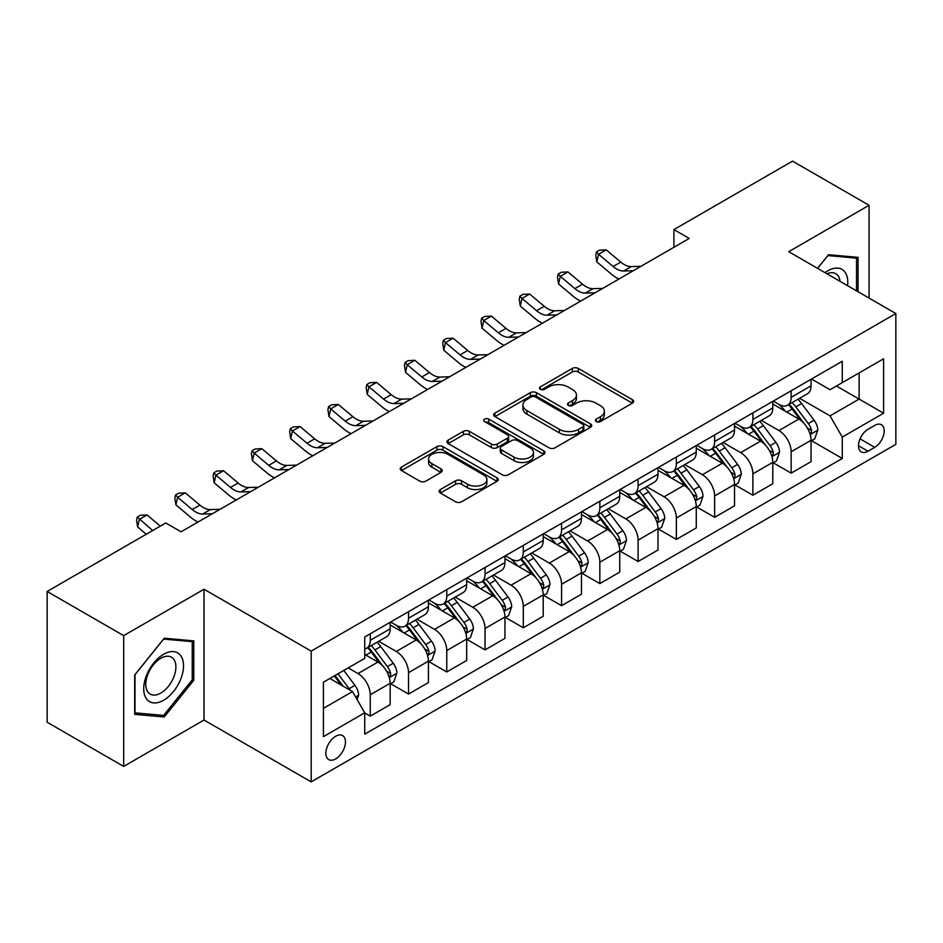 <?xml version="1.0" encoding="UTF-8"?>
<svg xmlns="http://www.w3.org/2000/svg" width="943" height="943" viewBox="0 0 943 943"><rect width="100%" height="100%" fill="white"/><g stroke="black" fill="none" stroke-linecap="round" stroke-linejoin="round"><path stroke-width="1.41" d="M596.247 421.58A2.97 1.721 0 0 0 600.455 421.58L632.388 403.144A4.244 2.452 0 0 0 633.625 401.412A4.244 2.452 0 0 0 632.388 399.679L578.295 368.454A4.244 2.452 0 0 0 572.283 368.454L540.363 386.889A2.97 1.721 0 0 0 539.49 388.103A2.97 1.721 0 0 0 540.363 389.318A2.97 1.721 0 0 0 544.571 389.318L548.696 386.925A13.603 7.85 0 0 1 567.934 386.925L572.436 389.53A13.603 7.85 0 0 1 576.421 395.082A13.603 7.85 0 0 1 572.436 400.634L568.311 403.015A2.97 1.721 0 0 0 567.438 404.229A2.97 1.721 0 0 0 568.311 405.443A2.97 1.721 0 0 0 572.519 405.443L576.644 403.062A13.603 7.85 0 0 1 595.87 403.062L600.385 405.667A13.603 7.85 0 0 1 604.369 411.219A13.603 7.85 0 0 1 600.385 416.771L596.247 419.152A2.97 1.721 0 0 0 595.375 420.366A2.97 1.721 0 0 0 596.247 421.58L596.247 419.152M335.661 758.915A13.85 8.004 120 0 0 344.714 746.703A13.85 8.004 120 0 0 342.592 735.599A13.85 8.004 120 0 0 335.661 736.294A13.85 8.004 120 0 0 326.608 748.494A13.85 8.004 120 0 0 328.73 759.598A13.85 8.004 120 0 0 335.661 758.915M440.381 489.535A4.244 2.452 0 0 0 439.132 491.268A4.244 2.452 0 0 0 440.381 493.012L455.552 501.77A4.244 2.452 0 0 0 461.563 501.77L497.02 481.295A4.244 2.452 0 0 0 498.269 479.563A4.244 2.452 0 0 0 497.02 477.83L442.939 446.605A4.244 2.452 0 0 0 436.927 446.605L401.47 467.068A4.244 2.452 0 0 0 400.221 468.812A4.244 2.452 0 0 0 401.47 470.545L419.8 481.13A4.244 2.452 0 0 0 425.812 481.13L440.982 472.36A4.244 2.452 0 0 0 442.232 470.628A4.244 2.452 0 0 0 440.982 468.895L431.894 463.65A11.363 6.566 0 0 1 428.558 459.005A11.363 6.566 0 0 1 435.583 452.946A11.363 6.566 0 0 1 447.972 454.361L483.57 474.918A11.363 6.566 0 0 1 486.906 479.563A11.363 6.566 0 0 1 479.881 485.621A11.363 6.566 0 0 1 467.504 484.207L461.563 480.777A4.244 2.452 0 0 0 455.552 480.777L440.381 489.535L440.381 493.012M204.03 589.245L123.674 635.641L47.15 591.461L47.15 722.244L123.674 766.423L204.03 720.028L311.178 781.888L311.178 651.106L204.03 589.245L204.03 720.028M869.069 298.082L869.069 205.291L788.713 251.687L895.85 313.548L311.178 651.106M869.069 205.291L792.533 161.112L673.915 229.597L673.915 247.266M47.15 591.461L165.768 522.976L181.08 531.805L689.227 238.438L673.915 229.597M549.003 447.819A4.244 2.452 0 0 0 555.014 447.819L590.471 427.344A4.244 2.452 0 0 0 591.709 425.611A4.244 2.452 0 0 0 590.471 423.879L536.378 392.653A4.244 2.452 0 0 0 530.367 392.653L494.922 413.117A4.244 2.452 0 0 0 493.672 414.861A4.244 2.452 0 0 0 494.922 416.594L549.003 447.819M485.739 422.216A2.97 1.721 0 0 1 488.757 422.641L488.757 419.105L543.746 450.848A4.244 2.452 0 0 1 544.983 452.593A4.244 2.452 0 0 1 543.746 454.326L508.289 474.789A4.244 2.452 0 0 1 502.277 474.789L448.196 443.564L448.196 440.098A4.244 2.452 0 0 0 446.947 441.831A4.244 2.452 0 0 0 448.196 443.564M448.196 440.098L463.367 431.34A4.244 2.452 0 0 1 469.378 431.34L491.315 444A4.244 2.452 0 0 0 497.326 444L507.381 438.189A4.244 2.452 0 0 0 508.631 436.456A4.244 2.452 0 0 0 507.381 434.723L484.549 421.533A2.97 1.721 0 0 1 483.676 420.319A2.97 1.721 0 0 1 485.515 418.739A2.97 1.721 0 0 1 488.757 419.105M874.727 425.423L867.996 429.301A13.426 7.744 120 0 0 859.226 441.135A13.426 7.744 120 0 0 861.289 451.886A13.426 7.744 120 0 0 867.996 451.226L874.727 447.336A13.426 7.744 120 0 0 883.497 435.501A13.426 7.744 120 0 0 881.434 424.751A13.426 7.744 120 0 0 874.727 425.423M311.178 781.888L895.85 444.33L895.85 313.548M811.51 379.027L830.04 389.718L842.276 382.646L842.276 361.263L364.741 636.961L364.741 658.355L323.414 682.213L323.414 736.648L364.741 712.79L364.741 734.173L842.276 458.463L842.276 437.08L830.04 415.875L799.593 398.3M842.276 382.646L883.603 358.788L883.603 413.223L842.276 437.08M123.674 635.641L123.674 766.423M836.465 386.005L859.12 399.089L859.12 372.921L883.603 358.788M830.04 415.875L859.12 399.089L883.603 413.223M323.414 708.37L352.493 691.573L329.85 678.5M364.741 712.967L370.257 716.138L370.257 694.755A17.316 9.996 -120 0 0 358.01 673.55L348.215 667.892M370.257 716.138L390.154 704.657L390.154 683.274A17.316 9.996 -120 0 0 377.907 662.069L364.741 654.466M390.614 683.71L408.519 694.048L408.519 672.665A17.316 9.996 -120 0 0 396.272 651.46L378.697 641.311M408.519 694.048L428.417 682.567L428.417 661.184A17.316 9.996 -120 0 0 416.169 639.967L390.154 624.95M428.876 661.621L446.782 671.958L446.782 650.576A17.316 9.996 -120 0 0 434.534 629.37L416.959 619.221M446.782 671.958L466.679 660.477L466.679 639.083A17.316 9.996 -120 0 0 454.432 617.877L428.417 602.86M467.139 639.531L485.044 649.868L485.044 628.486A17.316 9.996 -120 0 0 472.797 607.28L455.221 597.119M485.044 649.868L504.941 638.376L504.941 616.993A17.316 9.996 -120 0 0 492.694 595.787L466.679 580.77M505.401 617.441L523.306 627.779L523.306 606.396A17.316 9.996 -120 0 0 511.071 585.179L493.484 575.03M523.306 627.779L543.203 616.286L543.203 594.903A17.316 9.996 -120 0 0 530.968 573.698L504.941 558.669M543.663 595.351L561.568 605.689L561.568 584.295A17.316 9.996 -120 0 0 549.333 563.089L531.746 552.94M561.568 605.689L581.466 594.196L581.466 572.814A17.316 9.996 -120 0 0 569.23 551.608L543.203 536.579M581.925 573.25L599.842 583.599L599.842 562.205A17.316 9.996 -120 0 0 587.595 540.999L570.008 530.85M599.842 583.599L619.74 572.106L619.74 550.724A17.316 9.996 -120 0 0 607.492 529.518L581.466 514.489M620.199 551.16L638.105 561.498L638.105 540.115A17.316 9.996 -120 0 0 625.857 518.909L608.282 508.76M638.105 561.498L658.002 550.017L658.002 528.634A17.316 9.996 -120 0 0 645.755 507.417L619.74 492.399M658.462 529.07L676.367 539.408L676.367 518.025A17.316 9.996 -120 0 0 664.12 496.82L646.544 486.671M676.367 539.408L696.264 527.927L696.264 506.532A17.316 9.996 -120 0 0 684.017 485.327L658.002 470.309M696.724 506.98L714.629 517.318L714.629 495.935A17.316 9.996 -120 0 0 702.382 474.73L684.807 464.581M714.629 517.318L734.526 505.837L734.526 484.443A17.316 9.996 -120 0 0 722.279 463.237L696.264 448.22M734.986 484.891L752.891 495.228L752.891 473.846A17.316 9.996 -120 0 0 740.656 452.628L723.069 442.479M752.891 495.228L772.788 483.735L772.788 462.353A17.316 9.996 -120 0 0 760.553 441.147L734.526 426.118M773.248 462.801L791.153 473.138L791.153 451.756A17.316 9.996 -120 0 0 778.918 430.538L761.331 420.389M791.153 473.138L811.051 461.646L811.051 440.263A17.316 9.996 -120 0 0 798.815 419.057L772.788 404.028M773.248 401.117L778.918 404.382A17.316 9.996 -120 0 0 787.57 405.242A17.316 9.996 -120 0 0 791.153 397.321L791.153 390.779M734.986 423.207L740.656 426.472A17.316 9.996 -120 0 0 749.308 427.332A17.316 9.996 -120 0 0 752.891 419.411L752.891 412.869M696.724 445.296L702.382 448.573A17.316 9.996 -120 0 0 711.046 449.422A17.316 9.996 -120 0 0 714.629 441.501L714.629 434.959M658.462 467.386L664.12 470.663A17.316 9.996 -120 0 0 672.783 471.524A17.316 9.996 -120 0 0 676.367 463.591L676.367 457.049M620.199 489.488L625.857 492.753A17.316 9.996 -120 0 0 634.521 493.613A17.316 9.996 -120 0 0 638.105 485.68L638.105 479.138M581.925 511.577L587.595 514.843A17.316 9.996 -120 0 0 596.247 515.703A17.316 9.996 -120 0 0 599.842 507.77L599.842 501.24M543.663 533.667L549.333 536.932A17.316 9.996 -120 0 0 557.985 537.793A17.316 9.996 -120 0 0 561.568 529.86L561.568 523.33M505.401 555.757L511.071 559.022A17.316 9.996 -120 0 0 519.723 559.883A17.316 9.996 -120 0 0 523.306 551.961L523.306 545.419M467.139 577.847L472.797 581.124A17.316 9.996 -120 0 0 481.46 581.972A17.316 9.996 -120 0 0 485.044 574.051L485.044 567.509M428.876 599.937L434.534 603.214A17.316 9.996 -120 0 0 443.198 604.062A17.316 9.996 -120 0 0 446.782 596.141L446.782 589.599M390.614 622.026L396.272 625.303A17.316 9.996 -120 0 0 404.936 626.164A17.316 9.996 -120 0 0 408.519 618.231L408.519 611.689M811.51 440.699L842.276 458.463M787.57 405.242L807.467 393.75A17.316 9.996 -120 0 0 811.051 385.828L811.051 379.286M749.308 427.332L769.205 415.851A17.316 9.996 -120 0 0 772.788 407.918L772.788 401.376M711.046 449.422L730.943 437.941A17.316 9.996 -120 0 0 734.526 430.008L734.526 423.478M672.783 471.524L692.681 460.031A17.316 9.996 -120 0 0 696.264 452.098L696.264 445.567M634.521 493.613L654.418 482.121A17.316 9.996 -120 0 0 658.002 474.199L658.002 467.657M596.247 515.703L616.144 504.21A17.316 9.996 -120 0 0 619.74 496.289L619.74 489.747M557.985 537.793L577.882 526.3A17.316 9.996 -120 0 0 581.466 518.379L581.466 511.837M519.723 559.883L539.62 548.402A17.316 9.996 -120 0 0 543.203 540.469L543.203 533.927M481.46 581.972L501.358 570.491A17.316 9.996 -120 0 0 504.941 562.558L504.941 556.016M443.198 604.062L463.096 592.581A17.316 9.996 -120 0 0 466.679 584.648L466.679 578.118M404.936 626.164L424.833 614.671A17.316 9.996 -120 0 0 428.417 606.75L428.417 600.208M364.741 648.949A17.316 9.996 -120 0 0 366.662 648.254L386.559 636.761A17.316 9.996 -120 0 0 390.154 628.84L390.154 622.297M366.662 648.254A17.316 9.996 -120 0 0 370.257 640.321L370.257 633.79M352.493 691.573L364.741 712.79M858.047 291.717L858.047 257.356L828.508 254.716L817.557 268.342M134.696 714.358L164.235 716.998L193.775 680.257L193.775 640.863L164.235 638.222L134.696 674.976L134.696 714.358M192.242 679.373L193.775 680.257M161.112 715.195L164.235 716.998M597.438 422.004L600.385 420.295A13.603 7.85 0 0 0 604.369 414.743L604.369 411.219M576.421 395.082L576.421 398.618A13.603 7.85 0 0 1 572.436 404.17L569.501 405.867M632.329 403.18L578.295 371.99A4.244 2.452 0 0 0 572.283 371.99L541.553 389.73M590.412 427.379L536.378 396.19A4.244 2.452 0 0 0 530.367 396.19L494.969 416.629M582.951 426.825A2.97 1.721 0 0 0 583.823 425.611A2.97 1.721 0 0 0 582.951 424.397L535.483 396.991A2.97 1.721 0 0 0 531.274 396.991L526.913 399.502A13.603 7.85 0 0 0 522.929 405.054A13.603 7.85 0 0 0 526.913 410.606L559.364 429.348A13.603 7.85 0 0 0 578.601 429.348L582.951 426.825L582.951 430.362A2.97 1.721 0 0 0 583.823 429.148L583.823 425.611M522.929 405.054L522.929 408.59A13.603 7.85 0 0 0 526.913 414.142L526.913 410.606M582.951 430.362L578.601 432.872A13.603 7.85 0 0 1 559.364 432.872L526.913 414.142M448.255 443.599L463.367 434.876L463.367 431.34M508.631 436.456L508.631 439.992A4.244 2.452 0 0 1 507.381 441.725L497.326 447.536A4.244 2.452 0 0 1 491.315 447.536L469.378 434.876A4.244 2.452 0 0 0 463.367 434.876M488.757 422.641L543.687 454.361M514.076 457.143A11.363 6.566 0 0 0 526.465 458.569A11.363 6.566 0 0 0 533.479 452.499A11.363 6.566 0 0 0 530.143 447.866L517.601 440.617A4.244 2.452 0 0 0 511.589 440.617L501.523 446.428A4.244 2.452 0 0 0 500.285 448.161A4.244 2.452 0 0 0 501.523 449.894L514.076 457.143L514.076 460.679A11.363 6.566 0 0 0 526.465 462.094A11.363 6.566 0 0 0 533.479 456.035L533.479 452.499M500.285 448.161L500.285 451.697A4.244 2.452 0 0 0 501.523 453.43L501.523 449.894M514.076 460.679L501.523 453.43M486.906 479.563L486.906 483.099A11.363 6.566 0 0 1 479.881 489.158A11.363 6.566 0 0 1 467.504 487.743L461.563 484.313A4.244 2.452 0 0 0 455.552 484.313L440.44 493.036M428.558 459.005L428.558 462.541A11.363 6.566 0 0 0 431.894 467.186L431.894 463.65M440.923 472.396L431.894 467.186M496.961 481.331L442.939 450.141A4.244 2.452 0 0 0 436.927 450.141L401.529 470.581M811.051 440.97L814.728 438.849L817.793 430.008A11.469 6.625 -120 0 0 814.127 420.248L801.621 403.545A33.123 19.119 -120 0 0 798.002 399.219M785.566 411.407A33.123 19.119 -120 0 0 778.788 404.311M810.013 433.945L811.345 432.507L811.593 430.503A11.469 6.625 -120 0 0 808.316 423.596L795.809 406.904A33.123 19.119 -120 0 0 792.191 402.578M789.114 404.358A27.488 15.866 60 0 1 793.617 409.486L804.202 423.619M788.513 404.7A33.123 19.119 60 0 1 792.132 409.026L800.442 420.13M633.272 270.735L623.618 271.006A21.642 12.495 60 0 1 613.115 266.515L598.534 254.256L596.825 261.883L611.418 274.154A32.463 18.742 -120 0 0 618.95 279.01M640.922 266.315L631.28 266.586A21.642 12.495 60 0 1 620.777 262.095L606.184 249.836L598.534 254.256L596.436 251.958L599.5 250.19L606.184 249.836M596.825 261.883L595.752 255.011L596.436 251.958M772.788 463.06L776.466 460.938L779.531 452.098A11.469 6.625 -120 0 0 775.865 442.338L763.359 425.635A33.123 19.119 -120 0 0 759.74 421.309M747.304 433.497A33.123 19.119 -120 0 0 740.526 426.401M771.751 456.035L773.083 454.597L773.331 452.593A11.469 6.625 -120 0 0 770.054 445.697L757.535 428.994A33.123 19.119 -120 0 0 753.928 424.668M750.84 426.448A27.488 15.866 60 0 1 755.355 431.576L765.94 445.709M750.251 426.79A33.123 19.119 60 0 1 753.87 431.116L762.18 442.22M734.526 485.15L738.204 483.028L741.257 474.199A11.469 6.625 -120 0 0 737.603 464.428L725.096 447.725A33.123 19.119 -120 0 0 721.478 443.399M709.042 455.587A33.123 19.119 -120 0 0 702.264 448.491M733.477 478.125L734.821 476.686L735.068 474.683A11.469 6.625 -120 0 0 731.78 467.787L719.273 451.084A33.123 19.119 -120 0 0 715.666 446.758M712.578 448.538A27.488 15.866 60 0 1 717.093 453.666L727.678 467.799M711.989 448.88A33.123 19.119 60 0 1 715.607 453.206L723.918 464.31M696.264 507.24L699.942 505.13L702.995 496.289A11.469 6.625 -120 0 0 699.341 486.517L686.834 469.826A33.123 19.119 -120 0 0 683.215 465.488M670.779 477.688A33.123 19.119 -120 0 0 663.99 470.592M695.215 500.214L696.547 498.776L696.806 496.772A11.469 6.625 -120 0 0 693.518 489.877L681.011 473.174A33.123 19.119 -120 0 0 677.404 468.848M674.316 470.628A27.488 15.866 60 0 1 678.83 475.755L689.416 489.889M673.726 470.97A33.123 19.119 60 0 1 677.333 475.296L685.655 486.399M595.009 292.825L585.355 293.096A21.642 12.495 60 0 1 574.853 288.605L560.272 276.346L558.562 283.973L573.155 296.243A32.463 18.742 -120 0 0 580.676 301.1M602.66 288.405L593.017 288.676A21.642 12.495 60 0 1 582.515 284.185L567.922 271.926L560.272 276.346L558.173 274.048L561.238 272.279L567.922 271.926M558.562 283.973L557.49 277.101L558.173 274.048M556.747 314.915L547.093 315.186A21.642 12.495 60 0 1 536.591 310.695L521.998 298.436L520.3 306.074L534.893 318.333A32.463 18.742 -120 0 0 542.414 323.19M564.397 310.506L554.743 310.766A21.642 12.495 60 0 1 544.241 306.275L529.66 294.016L521.998 298.436L519.911 296.137L522.964 294.369L529.66 294.016M520.3 306.074L519.228 299.19L519.911 296.137M518.473 337.016L508.831 337.276A21.642 12.495 60 0 1 498.328 332.785L483.735 320.526L482.038 328.164L496.631 340.423A32.463 18.742 -120 0 0 504.151 345.279M526.135 332.596L516.481 332.855A21.642 12.495 60 0 1 505.978 328.376L491.386 316.105L483.735 320.526L481.649 318.227L484.702 316.459L491.386 316.105M482.038 328.164L480.965 321.28L481.649 318.227M658.002 529.341L661.668 527.22L664.732 518.379A11.469 6.625 -120 0 0 661.067 508.607L648.56 491.916A33.123 19.119 -120 0 0 644.953 487.59M632.505 499.778A33.123 19.119 -120 0 0 625.728 492.682M656.953 522.304L658.285 520.866L658.544 518.862A11.469 6.625 -120 0 0 655.255 511.966L642.749 495.275A33.123 19.119 -120 0 0 639.13 490.938M636.053 492.717A27.488 15.866 60 0 1 640.568 497.857L651.153 511.978M635.464 493.059A33.123 19.119 60 0 1 639.071 497.397L647.393 508.489M480.211 359.106L470.569 359.366A21.642 12.495 60 0 1 460.066 354.886L445.473 342.615L443.776 350.254L458.369 362.513A32.463 18.742 -120 0 0 465.889 367.369M487.861 354.686L478.219 354.945A21.642 12.495 60 0 1 467.716 350.466L453.123 338.195L445.473 342.615L443.375 340.317L446.44 338.549L453.123 338.195M443.776 350.254L442.703 343.37L443.375 340.317M847.58 285.682A28.137 16.243 120 0 0 845.128 272.315A28.137 16.243 120 0 0 825.042 272.657M840.048 281.332A21.3 12.306 120 0 0 838.15 275.91A21.3 12.306 120 0 0 835.757 273.694A21.3 12.306 120 0 0 826.999 273.788M827.836 255.553L856.515 258.146L856.515 290.833M854.617 257.05L856.515 258.146M817.616 268.378L827.895 255.588M163.622 654.289A28.137 16.243 120 0 0 143.725 688.744A28.137 16.243 120 0 0 163.622 700.236A28.137 16.243 120 0 0 183.52 665.77A28.137 16.243 120 0 0 163.622 654.289M160.84 658.261A21.3 12.306 120 0 0 146.919 677.027A21.3 12.306 120 0 0 150.185 694.095A21.3 12.306 120 0 0 160.84 693.046A21.3 12.306 120 0 0 174.75 674.269A21.3 12.306 120 0 0 171.485 657.2A21.3 12.306 120 0 0 160.84 658.261M192.242 679.82L163.622 715.419L135.002 712.873L135.002 674.705L163.622 639.095L192.242 641.653L192.242 679.82M190.356 640.556L192.242 641.653M619.74 551.431L623.406 549.309L626.47 540.469A11.469 6.625 -120 0 0 622.804 530.697L610.298 514.006A33.123 19.119 -120 0 0 606.691 509.68M594.243 521.868A33.123 19.119 -120 0 0 587.465 514.772M618.691 544.406L620.023 542.956L620.27 540.964A11.469 6.625 -120 0 0 616.993 534.056L604.487 517.365A33.123 19.119 -120 0 0 600.868 513.039M597.791 514.819A27.488 15.866 60 0 1 602.306 519.947L612.891 534.068M597.202 515.161A33.123 19.119 60 0 1 600.809 519.487L609.131 530.579M581.466 573.521L585.143 571.399L588.208 562.558A11.469 6.625 -120 0 0 584.542 552.798L572.036 536.096A33.123 19.119 -120 0 0 568.417 531.769M555.981 543.958A33.123 19.119 -120 0 0 549.203 536.862M580.428 566.495L581.76 565.057L582.008 563.054A11.469 6.625 -120 0 0 578.731 556.146L566.224 539.455A33.123 19.119 -120 0 0 562.606 535.129M559.529 536.909A27.488 15.866 60 0 1 564.032 542.036L574.617 556.17M558.928 537.251A33.123 19.119 60 0 1 562.547 541.577L570.857 552.681M543.203 595.611L546.881 593.489L549.946 584.648A11.469 6.625 -120 0 0 546.28 574.888L533.773 558.185A33.123 19.119 -120 0 0 530.155 553.859M517.719 566.048A33.123 19.119 -120 0 0 510.941 558.951M542.166 588.585L543.498 587.147L543.746 585.143A11.469 6.625 -120 0 0 540.469 578.248L527.95 561.545A33.123 19.119 -120 0 0 524.343 557.219M521.255 558.999A27.488 15.866 60 0 1 525.77 564.126L536.355 578.259M520.666 559.34A33.123 19.119 60 0 1 524.284 563.666L532.595 574.77M504.941 617.7L508.619 615.579L511.672 606.75A11.469 6.625 -120 0 0 508.018 596.978L495.511 580.275A33.123 19.119 -120 0 0 491.892 575.949M479.457 588.137A33.123 19.119 -120 0 0 472.679 581.041M503.892 610.675L505.236 609.237L505.483 607.233A11.469 6.625 -120 0 0 502.195 600.337L489.688 583.634A33.123 19.119 -120 0 0 486.081 579.308M482.993 581.088A27.488 15.866 60 0 1 487.507 586.216L498.093 600.349M482.403 581.43A33.123 19.119 60 0 1 486.022 585.756L494.332 596.86M466.679 639.79L470.357 637.668L473.41 628.84A11.469 6.625 -120 0 0 469.755 619.068L457.249 602.377A33.123 19.119 -120 0 0 453.63 598.039M441.194 610.239A33.123 19.119 -120 0 0 434.405 603.143M465.63 632.765L466.962 631.327L467.221 629.323A11.469 6.625 -120 0 0 463.932 622.427L451.426 605.724A33.123 19.119 -120 0 0 447.819 601.398M444.731 603.178A27.488 15.866 60 0 1 449.245 608.306L459.83 622.439M444.141 603.52A33.123 19.119 60 0 1 447.748 607.846L456.07 618.95M441.949 381.196L432.307 381.455A21.642 12.495 60 0 1 421.804 376.976L407.211 364.705L405.514 372.344L420.095 384.603A32.463 18.742 -120 0 0 427.627 389.471M449.599 376.776L439.957 377.047A21.642 12.495 60 0 1 429.454 372.556L414.861 360.297L407.211 364.705L405.113 362.418L408.178 360.65L414.861 360.297M405.514 372.344L404.441 365.471L405.113 362.418M403.687 403.286L394.033 403.557A21.642 12.495 60 0 1 383.53 399.066L368.949 386.807L367.24 394.433L381.832 406.692A32.463 18.742 -120 0 0 389.365 411.561M411.337 398.865L401.694 399.137A21.642 12.495 60 0 1 391.192 394.646L376.599 382.386L368.949 386.807L366.851 384.508L369.915 382.74L376.599 382.386M367.24 394.433L366.167 387.561L366.851 384.508M365.424 425.376L355.77 425.647A21.642 12.495 60 0 1 345.268 421.156L330.687 408.897L328.977 416.523L343.57 428.794A32.463 18.742 -120 0 0 351.091 433.65M373.074 420.955L363.432 421.226A21.642 12.495 60 0 1 352.93 416.735L338.337 404.476L330.687 408.897L328.588 406.598L331.653 404.83L338.337 404.476M328.977 416.523L327.905 409.651L328.588 406.598M327.162 447.465L317.508 447.736A21.642 12.495 60 0 1 307.005 443.245L292.413 430.986L290.715 438.625L305.308 450.884A32.463 18.742 -120 0 0 312.828 455.74M334.812 443.057L325.158 443.316A21.642 12.495 60 0 1 314.656 438.825L300.074 426.566L292.413 430.986L290.326 428.688L293.379 426.92L300.074 426.566M290.715 438.625L289.642 431.741L290.326 428.688M288.888 469.567L279.246 469.826A21.642 12.495 60 0 1 268.743 465.335L254.15 453.076L252.453 460.714L267.046 472.973A32.463 18.742 -120 0 0 274.566 477.83M296.55 465.147L286.896 465.406A21.642 12.495 60 0 1 276.393 460.915L261.8 448.656L254.15 453.076L252.064 450.778L255.117 449.009L261.8 448.656M252.453 460.714L251.38 453.831L252.064 450.778M428.417 661.892L432.083 659.77L435.147 650.929A11.469 6.625 -120 0 0 431.481 641.157L418.975 624.466A33.123 19.119 -120 0 0 415.368 620.14M402.92 632.329A33.123 19.119 -120 0 0 396.143 625.233M427.368 654.855L428.7 653.416L428.959 651.413A11.469 6.625 -120 0 0 425.67 644.517L413.164 627.826A33.123 19.119 -120 0 0 409.545 623.488M406.468 625.268A27.488 15.866 60 0 1 410.983 630.407L421.568 644.529M405.879 625.61A33.123 19.119 60 0 1 409.486 629.936L417.808 641.04M250.626 491.657L240.984 491.916A21.642 12.495 60 0 1 230.481 487.425L215.888 475.166L214.191 482.804L228.784 495.063A32.463 18.742 -120 0 0 236.304 499.92M258.276 487.236L248.634 487.496A21.642 12.495 60 0 1 238.131 483.016L223.538 470.746L215.888 475.166L213.79 472.867L216.855 471.099L223.538 470.746M214.191 482.804L213.118 475.92L213.79 472.867M390.154 683.981L393.82 681.86L396.885 673.019A11.469 6.625 -120 0 0 393.219 663.247L380.713 646.556A33.123 19.119 -120 0 0 377.106 642.23M389.105 676.956L390.437 675.506L390.685 673.514A11.469 6.625 -120 0 0 387.408 666.607L374.901 649.916A33.123 19.119 -120 0 0 371.283 645.59M368.206 647.37A27.488 15.866 60 0 1 372.721 652.497L383.306 666.618M367.617 647.7A33.123 19.119 60 0 1 371.224 652.037L379.546 663.129M212.364 513.746L202.721 514.006A21.642 12.495 60 0 1 192.219 509.526L177.626 497.256L175.928 504.894L190.51 517.153A32.463 18.742 -120 0 0 198.042 522.009M220.014 509.326L210.372 509.597A21.642 12.495 60 0 1 199.869 505.106L185.276 492.847L177.626 497.256L175.528 494.969L178.592 493.201L185.276 492.847M175.928 504.894L174.856 498.022L175.528 494.969M357.091 699.529L358.623 695.109A11.469 6.625 -120 0 0 354.957 685.337L343.794 670.438M350.183 690.241A11.469 6.625 -120 0 0 349.146 688.696L337.983 673.797M335.107 675.459L343.122 686.162M334.305 675.919L341.107 685.007M160.322 526.123L147.014 514.937L139.364 519.345L137.654 526.984L146.271 534.221M152.672 530.532L137.265 517.059L140.33 515.291L147.014 514.937M137.654 526.984L136.582 520.112L137.265 517.059M181.751 531.416L180.455 531.451M358.01 673.55L377.907 662.069M396.272 651.46L416.169 639.967M434.534 629.37L454.432 617.877M472.797 607.28L492.694 595.787M511.071 585.179L530.968 573.698M549.333 563.089L569.23 551.608M587.595 540.999L607.492 529.518M625.857 518.909L645.755 507.417M664.12 496.82L684.017 485.327M702.382 474.73L722.279 463.237M740.656 452.628L760.553 441.147M778.918 430.538L798.815 419.057M791.153 397.321L811.051 385.828M791.153 451.756L811.051 440.263M752.891 473.846L772.788 462.353M752.891 419.411L772.788 407.918M714.629 495.935L734.526 484.443M714.629 441.501L734.526 430.008M676.367 518.025L696.264 506.532M676.367 463.591L696.264 452.098M638.105 540.115L658.002 528.634M638.105 485.68L658.002 474.199M599.842 562.205L619.74 550.724M599.842 507.77L619.74 496.289M561.568 584.295L581.466 572.814M561.568 529.86L581.466 518.379M523.306 606.396L543.203 594.903M523.306 551.961L543.203 540.469M485.044 628.486L504.941 616.993M485.044 574.051L504.941 562.558M446.782 650.576L466.679 639.083M446.782 596.141L466.679 584.648M408.519 672.665L428.417 661.184M408.519 618.231L428.417 606.75M370.257 694.755L390.154 683.274M370.257 640.321L390.154 628.84M860.051 438.86L874.727 447.336M858.507 445.744L867.996 451.226M600.385 420.295L600.385 416.771M568.311 405.443L568.311 403.015M572.436 404.17L572.436 400.634M540.363 389.318L540.363 386.889M572.283 371.99L572.283 368.454M578.295 371.99L578.295 368.454M632.388 403.144L632.388 399.679M494.922 416.594L494.922 413.117M530.367 396.19L530.367 392.653M536.378 396.19L536.378 392.653M590.471 427.344L590.471 423.879M559.364 432.872L559.364 429.348M578.601 432.872L578.601 429.348M469.378 434.876L469.378 431.34M491.315 447.536L491.315 444M497.326 447.536L497.326 444M507.381 441.725L507.381 438.189M543.746 454.326L543.746 450.848M455.552 484.313L455.552 480.777M461.563 484.313L461.563 480.777M467.504 487.743L467.504 484.207M440.982 472.36L440.982 468.895M401.47 470.545L401.47 467.068M436.927 450.141L436.927 446.605M442.939 450.141L442.939 446.605M497.02 481.295L497.02 477.83M810.202 434.57L817.711 430.232M795.809 406.904L801.621 403.545M786.78 412.115L792.132 409.026M808.316 423.596L814.127 420.248M807.408 428.075L811.593 430.503M623.618 271.006L631.28 266.586M613.115 266.515L620.777 262.095M771.94 456.66L779.448 452.322M757.535 428.994L763.359 425.635M748.518 434.204L753.87 431.116M770.054 445.697L775.865 442.338M769.134 450.176L773.331 452.593M733.666 478.761L741.186 474.412M719.273 451.084L725.096 447.725M710.256 456.294L715.607 453.206M731.78 467.787L737.603 464.428M730.872 472.266L735.068 474.683M695.404 500.851L702.924 496.513M681.011 473.174L686.834 469.826M671.994 478.384L677.333 475.296M693.518 489.877L699.341 486.517M692.61 494.356L696.806 496.772M585.355 293.096L593.017 288.676M574.853 288.605L582.515 284.185M547.093 315.186L554.743 310.766M536.591 310.695L544.241 306.275M508.831 337.276L516.481 332.855M498.328 332.785L505.978 328.376M657.141 522.941L664.662 518.603M642.749 495.275L648.56 491.916M633.731 500.474L639.071 497.397M655.255 511.966L661.067 508.607M654.348 516.446L658.544 518.862M470.569 359.366L478.219 354.945M460.066 354.886L467.716 350.466M618.879 545.03L626.388 540.693M604.487 517.365L610.298 514.006M595.469 522.575L600.809 519.487M616.993 534.056L622.804 530.697M616.085 538.536L620.27 540.964M580.617 567.12L588.126 562.782M566.224 539.455L572.036 536.096M557.195 544.665L562.547 541.577M578.731 556.146L584.542 552.798M577.823 560.625L582.008 563.054M542.355 589.21L549.863 584.872M527.95 561.545L533.773 558.185M518.933 566.755L524.284 563.666M540.469 578.248L546.28 574.888M539.549 582.727L543.746 585.143M504.081 611.3L511.601 606.962M489.688 583.634L495.511 580.275M480.671 588.845L486.022 585.756M502.195 600.337L508.018 596.978M501.287 604.817L505.483 607.233M465.818 633.401L473.339 629.064M451.426 605.724L457.249 602.377M442.408 610.934L447.748 607.846M463.932 622.427L469.755 619.068M463.025 626.906L467.221 629.323M432.307 381.455L439.957 377.047M421.804 376.976L429.454 372.556M394.033 403.557L401.694 399.137M383.53 399.066L391.192 394.646M355.77 425.647L363.432 421.226M345.268 421.156L352.93 416.735M317.508 447.736L325.158 443.316M307.005 443.245L314.656 438.825M279.246 469.826L286.896 465.406M268.743 465.335L276.393 460.915M427.556 655.491L435.077 651.153M413.164 627.826L418.975 624.466M404.146 633.024L409.486 629.936M425.67 644.517L431.481 641.157M424.763 648.996L428.959 651.413M240.984 491.916L248.634 487.496M230.481 487.425L238.131 483.016M389.294 677.581L396.803 673.243M374.901 649.916L380.713 646.556M365.884 655.114L371.224 652.037M387.408 666.607L393.219 663.247M386.5 671.086L390.685 673.514M202.721 514.006L210.372 509.597M192.219 509.526L199.869 505.106M355.641 697.007L358.54 695.333M349.146 688.696L354.957 685.337"/></g></svg>
